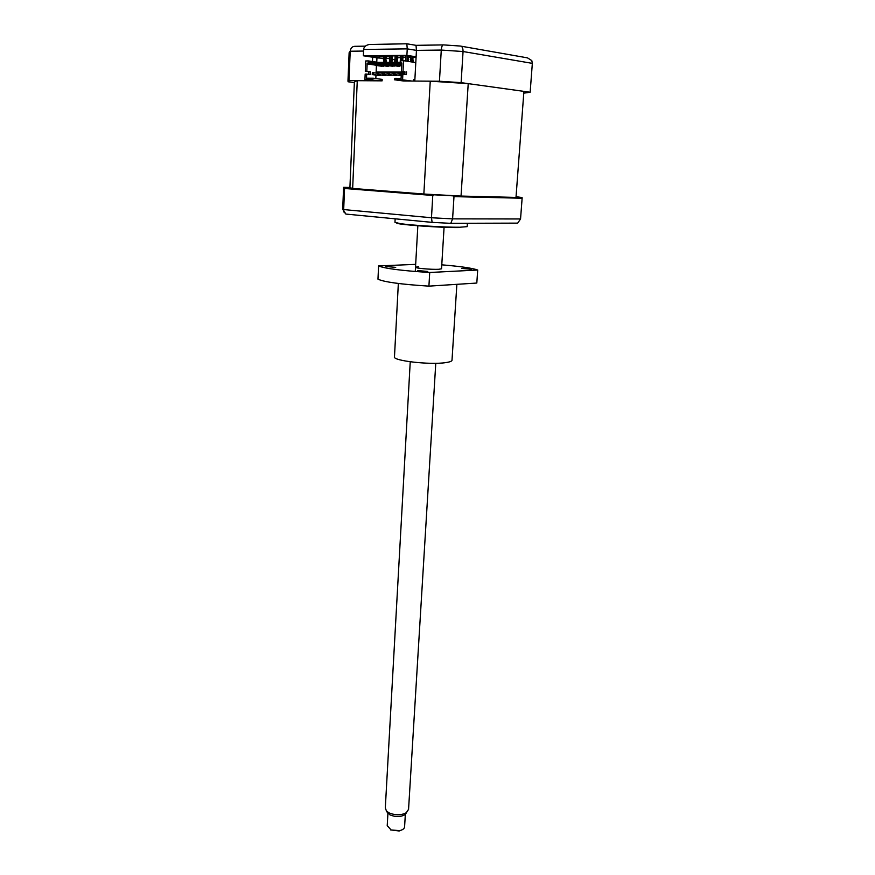 <?xml version="1.0" encoding="UTF-8"?>
<svg xmlns="http://www.w3.org/2000/svg" width="875" height="875" viewBox="0 0 875 875"><rect width="100%" height="100%" fill="white"/><g stroke="black" fill="none" stroke-linecap="round" stroke-linejoin="round"><path stroke-width="1.31" d="M379.652 56.295L383.983 56.634M386.378 56.755L389.758 56.788M389.67 58.658L386.05 58.439M414.914 57.083L413.219 57.083M410.758 57.094L408.384 57.138M405.88 57.203L402.948 57.345M400.444 57.52L397.534 57.859M395.008 58.636L394.702 62.278M372.477 61.534L372.673 57.192L376.95 57.838L376.753 62.158M363.562 51.056L350.208 51.231L348.994 80.62L371.623 80.456M416.106 56.809L414.794 81.069L439.447 81.244L441.273 50.061L416.445 50.378L416.106 56.809L406.897 55.355L407.236 48.869L363.628 49.47L363.355 55.781L372.673 57.192M523.775 93.166L530.152 92.247L532.339 63.372L463.061 51.527L441.273 50.061C441.623 46.528 442.356 44.811 443.472 44.898L460.261 46.036C462.109 46.145 463.039 47.983 463.061 51.527L461.114 82.644L439.447 81.244M530.152 92.247L461.114 82.644M348.994 80.62L348.097 81.78L354.364 82.567M383.655 58.297L376.95 57.903M394.811 60.134L392.131 58.964M406.897 55.355L363.355 55.781M376.95 57.838L379.575 57.816L379.663 56M379.575 57.816L368.331 56.109L406.438 55.748L416.073 57.269M407.006 43.816L416.019 45.336L416.445 50.378L407.236 48.869L406.842 43.783L369.152 44.494C365.706 45.281 363.869 46.944 363.628 49.47M347.966 81.189L349.136 52.609L350.208 51.231C350.7 47.895 352.395 46.255 355.283 46.309L365.356 46.145M461.114 46.189L527.505 57.87L531.803 60.594L532.339 63.372M456.356 227.369L446.469 227.216M467.392 223.289L467.173 226.647L459.747 227.237C445.758 227.412 412.377 225.4 400.411 223.672L394.975 222.338L395.15 218.816M349.923 187.469L343.602 187.327L344.542 188.486L343.678 209.562L431.473 217.755L432.13 222.37L450.778 223.344L517.683 223.136L520.548 218.969L522.123 198.242L453.983 196.623L452.594 218.87L450.8 223.322L517.716 223.125M520.548 218.969L452.594 218.87L431.473 217.755L432.775 195.464L433.945 194.797L452.933 195.836L453.983 196.623M522.123 198.242L522.091 197.531L516.053 196.711M522.091 197.531L515.998 197.389M459.823 196.011L452.933 195.836M433.945 194.797L425.13 194.108M352.352 188.388L344.411 187.764M432.775 195.464L344.542 188.486M432.13 222.37L345.844 214.069L342.716 208.808L343.591 187.491M344.597 212.833L343.623 211.641M373.373 78.225L366.975 78.192L366.472 78.859L372.881 78.903L373.373 78.225L382.178 79.384L382.113 80.85L364.93 79.592L374.216 80.795L357.273 80.675L354.386 81.998L349.913 187.677L352.658 188.431L423.85 194.031L461.037 196.066L515.998 197.411L523.906 91.372L468.223 83.628L461.037 196.066M411.764 81.047L402.587 79.822L394.363 79.767L403.572 80.992L430.248 81.178L468.223 83.628M357.273 80.675L352.658 188.431M430.248 81.178L423.85 194.031M375.988 75.097L375.823 78.542M374.216 80.795L382.113 80.85M380.384 75.523L373.548 74.594L373.636 72.745L372.312 72.745L372.225 74.594L379.061 75.513L380.406 74.998M385.678 75.534L378.864 74.616L378.952 72.756L377.617 72.756L377.53 74.605L384.355 75.534L385.711 75.009M391.016 75.556L384.212 74.627L384.3 72.767L382.955 72.767L382.867 74.627L389.681 75.556L391.048 75.02M396.397 75.578L389.594 74.637L389.692 72.778L388.336 72.767L388.248 74.637L395.052 75.567L396.419 75.031M401.22 75.513L395.019 74.659L395.117 72.778L393.75 72.778L393.663 74.648L401.22 75.589M402.752 80.402L409.609 80.97L402.752 80.402M398.792 79.942L401.155 80.139L398.792 79.942M373.745 80.216L377.902 80.752L373.745 80.216M402.773 60.714L403.025 55.781M401.877 55.792L401.625 60.725M400.531 55.803L400.203 62.245M397.316 62.256L397.633 55.836M396.484 55.847L396.167 62.267M395.15 55.858L394.833 62.267M408.155 61.403L408.439 56.066M407.302 55.88L407.028 61.239M405.945 55.748L405.672 61.031M391.967 62.289L392.284 55.88M391.136 55.891L390.819 62.289M389.802 55.902L389.484 62.3M413.569 62.234L412.825 59.041L413.262 56.82M412.212 56.656L411.666 59.456L410.298 59.467L411.086 61.852M410.889 56.448L410.298 59.467M386.662 62.311L385.886 59.237L386.531 55.934M385.438 55.945L384.716 59.642L385.514 62.322M384.114 55.956L383.392 59.653L384.716 59.642M412.442 62.059L411.666 59.456M383.392 59.653L384.191 62.333M395.117 72.778L399.175 73.347M389.692 72.778L393.728 73.336M384.3 72.767L388.314 73.325M378.952 72.756L382.933 73.303M401.253 74.78L400.488 74.67L400.575 72.789L404.873 73.391M373.636 72.745L377.595 73.292M413.678 79.57L414.816 79.581L413.689 79.428L413.602 81.058M414.739 81.069L414.816 79.581M395.019 74.659L393.663 74.648M389.594 74.637L388.248 74.637M384.212 74.627L382.867 74.627M378.864 74.616L377.53 74.605M400.575 72.789L399.208 72.789L399.109 74.67L401.242 74.966M400.488 74.67L399.109 74.67M373.548 74.594L372.225 74.594M404.939 72.122L376.13 72.023L404.95 72.056M376.545 73.15L376.589 72.089M382.2 66.325L375.255 65.33L382.2 66.325M401.702 65.975L396.802 65.253L401.712 65.789M398.278 66.281L391.366 65.275L398.278 66.281M392.886 66.303L385.952 65.297L392.886 66.303M387.527 66.314L380.581 65.308L387.527 66.314M412.453 61.731L411.086 61.742M401.078 78.367L394.898 78.334L394.363 79.767M402.587 79.822L402.872 74.156L401.286 74.156L401.034 79.056L394.395 79.023M366.472 78.859L366.691 74.069L365.17 74.069L364.93 79.592M372.837 79.636L372.881 78.903M383.425 65.723L383.403 66.325M380.603 64.805L375.309 64.214L375.255 65.33M376.447 65.319L376.502 64.214M401.778 64.673L396.867 64.127L396.802 65.253M398.038 65.253L398.092 64.127M399.536 65.658L399.503 66.281M396.834 64.761L391.42 64.148L391.366 65.275M392.58 65.275L392.634 64.148M394.122 65.68L394.1 66.303M391.387 64.783L386.006 64.17L385.952 65.297M387.166 65.286L387.22 64.17M388.762 65.702L388.73 66.314M385.973 64.794L380.636 64.192L380.581 65.308M381.784 65.308L381.839 64.192M385.536 61.884L384.212 61.884M404.961 71.816L401.428 71.323L404.961 71.816L404.819 74.43M406.547 71.827L406.394 74.648L402.872 74.156M376.436 65.494L376.13 72.023M366.691 74.069L370.245 74.55L370.366 71.794L365.302 71.302L370.366 71.794M368.856 71.783L368.747 74.342M366.811 71.302L367.172 63.164L367.609 63.962L401.822 63.82M367.609 63.962L375.266 65.078M378.12 62.366L368.397 60.933L368.331 62.409L400.728 62.245L400.805 60.725L403.561 60.703L415.789 62.573M367.172 63.164L401.855 62.989L401.428 71.323M403.025 71.323L403.561 60.703M368.397 60.933L365.75 60.944L365.302 71.302M387.92 813.389L387.22 825.661L391.114 829.948L399.623 830.638C402.577 829.959 404.228 828.756 404.578 827.05L404.6 826.689M410.233 361.802L385.306 807.92L386.422 810.939L388.959 812.831C395.489 815.522 401.373 815.434 406.634 812.547L405.07 814.636C400.575 817.108 395.533 817.184 389.966 814.877L386.936 811.814M405.07 814.636L408.57 809.298M402.391 829.664L399.197 830.987L390.502 829.894M444.084 227.139L441.536 268.811L438.736 269.281C431.637 269.697 414.356 268.155 415.516 267.214L418.458 266.733M461.705 268.406L471.527 269.292L461.705 268.406M417.627 270.55L427.755 271.469L417.627 270.55M385.886 266.492L395.719 267.367L385.886 266.492M452.014 360.041L451.992 360.391C451.653 361.309 449.619 362.042 445.889 362.589C430.227 365.148 391.672 360.653 394.483 356.694L398.344 283.478M441.777 264.83C460.348 266.372 472.325 268.111 477.695 270.025L476.809 283.041L428.914 286.136C401.002 284.353 384.016 282.034 377.967 279.169L378.602 265.934L415.68 264.359M477.695 270.025L429.723 272.486L428.914 286.136M429.723 272.486C401.723 270.714 384.683 268.538 378.602 265.934M416.172 45.336L443.056 44.909M458.391 227.566C440.781 227.817 396.495 224.558 396.616 223.048M459.988 227.237L459.736 227.248C445.167 227.741 412.989 225.805 400.411 223.672M344.225 212.188L342.672 209.048M387.789 813.269L386.422 810.939M415.275 271.502L417.845 225.63M408.537 809.769L435.772 363.278M404.578 827.05L405.344 814.264M451.992 360.391L456.87 284.331"/></g></svg>
